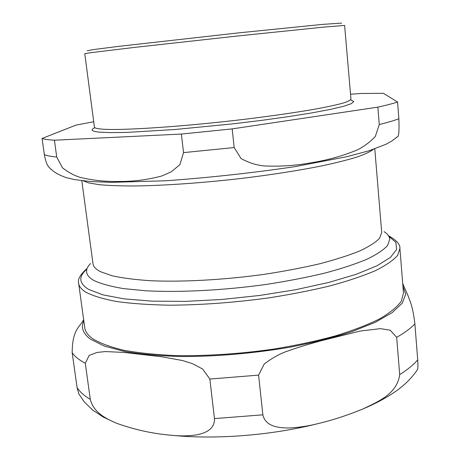 <?xml version="1.0" encoding="UTF-8"?>
<svg xmlns="http://www.w3.org/2000/svg" width="460" height="460" viewBox="0 0 460 460"><rect width="100%" height="100%" fill="white"/><g stroke="black" fill="none" stroke-linecap="round" stroke-linejoin="round"><path stroke-width="0.69" d="M341.659 23.109L323.213 24.334L239.321 32.804L118.651 46.362L93.552 49.565L87.159 50.755M374.785 148.867L381.702 232.427L379.649 238.153C375.814 242.259 369.213 246.514 359.852 250.918C348.927 255.334 335.57 259.618 319.78 263.758C302.806 267.726 284.424 271.233 264.627 274.281C224.399 279.893 182.476 282.181 150.316 280.715C135.119 279.691 122.394 278.053 112.148 275.787L100.608 271.733C95.898 269.33 93.363 266.679 92.995 263.787L81.811 180.694M91.298 52.607L135.447 47.294L237.452 36.012L323.656 27.117L344.609 25.426L350.963 99.205C350.428 100.343 347.484 101.729 342.142 103.368C335.386 105.133 326.289 107.071 314.858 109.181C295.768 112.499 272.866 115.805 246.146 119.105C183.132 126.736 119.025 130.881 101.24 129.053C96.784 128.639 94.507 127.978 94.409 127.081L84.772 53.653L91.298 52.607M54.407 140.214L181.384 134.061L183.54 152.617L179.889 164.668L171.212 171.867L161.69 176.013C147.671 179.71 133.929 181.522 120.468 181.43C107.117 181.861 93.811 180.55 80.557 177.491C74.365 175.657 68.316 172.408 62.416 167.75L56.735 157.044L54.407 140.214C48.415 139.851 44.298 139.271 42.061 138.471L44.332 154.617C45.494 160.891 47.035 165.077 48.955 167.164L51.365 169.619M232.179 128.898L377.867 107.134L379.287 124.522L375.308 136.499C369.61 142.451 363.406 147.01 356.707 150.178C342.165 156.078 327.244 160.224 311.949 162.621C296.66 165.548 280.715 166.652 264.109 165.939C256.306 165.14 248.63 162.696 241.097 158.596L234.18 147.545L232.179 128.898L181.384 134.061M396.376 137.707L397.584 136.654C398.872 136.413 399.297 130.445 398.866 118.755L397.561 102.022C392.909 103.557 386.342 105.265 377.867 107.134M397.561 102.022L383.404 93.328L361.249 93.484L350.537 94.219M42.061 138.471L76.009 125.103L93.708 121.739M384.065 231.644C387.567 233.916 389.453 236.457 389.729 239.275L387.59 245.496C383.577 249.941 376.654 254.547 366.821 259.308C355.327 264.08 341.262 268.692 324.622 273.142C306.728 277.403 287.333 281.152 266.455 284.389C224.008 290.323 179.837 292.594 146.125 290.8L123.665 288.627C111.044 286.528 101.257 283.877 94.311 280.686C89.579 278.099 87.015 275.27 86.624 272.205C86.29 269.393 87.59 266.507 90.522 263.534M83.651 319.66C79.655 327.273 72.226 329.624 72.186 352.745L77.073 387.533L78.821 393.863M258.595 375.118L264.207 364.044C270.871 358.892 277.742 354.901 284.82 352.055C299.92 346.696 314.485 342.315 328.515 338.928L360.174 331.062L380.472 328.635L390.178 330.176L396.658 337.341L399.7 374.607C397.072 394.243 377.689 401.747 363.377 408.756C348.921 414.782 334.351 419.595 319.677 423.2C309.045 426 298.534 427.599 288.155 427.99C278.933 427.869 265.466 426.702 262.855 414.828L258.595 375.118L209.858 379.063L214.452 418.588C214.843 429.617 204.815 433.09 197.535 434.694C189.497 436.028 181.039 436.241 172.161 435.327C153.301 433.843 134.665 429.778 116.248 423.142C106.99 419.031 93.736 413.068 90.292 399.389L85.29 363.245L89.211 355.407L96.956 352.458L105.305 351.566L123.815 352.412L161.949 356.799L182.482 360.525L192.516 363.682L202.699 369.081L209.858 379.063M417.116 370.145L417.41 369.673C417.962 369.006 418.059 365.74 417.709 359.875L414.897 323.897C412.649 305.595 410.216 301.95 408.267 296.251L402.713 283.573M78.648 283.337C79.074 286.626 81.662 289.685 86.405 292.514C93.61 296.119 103.845 299.144 117.11 301.593C132.043 303.623 149.385 304.819 169.153 305.193C200.847 305.055 234.048 302.622 268.755 297.89C291.025 294.406 311.696 290.346 330.769 285.706C348.49 280.841 363.452 275.787 375.659 270.543C386.089 265.305 393.426 260.228 397.664 255.317L399.912 248.44L403.466 293.008L401.344 301.156C397.21 306.918 390.011 312.8 379.736 318.809C367.701 324.789 352.929 330.481 335.421 335.886C316.566 340.998 296.119 345.379 274.074 349.036C239.712 353.918 206.787 356.097 175.3 355.58C155.652 354.712 138.379 352.918 123.487 350.181C110.233 346.99 99.975 343.166 92.713 338.721C87.917 335.254 85.261 331.556 84.749 327.629L78.648 283.337C77.412 279.49 80.247 274.505 87.147 268.393M83.358 180.878L88.751 182.93L99.412 184.707C108.842 185.552 120.572 185.978 134.602 185.978C164.341 185.598 203.533 182.856 242.65 178.29C272.274 174.639 298.586 170.522 321.58 165.939C335.633 162.926 347.38 159.982 356.816 157.107C364.815 154.318 370.311 151.742 373.307 149.379M94.513 127.914C90.223 129.915 91.724 131.313 99.021 132.112L110.48 132.624L127.322 132.376L174.662 129.53L232.415 123.907L261.332 120.405L288.115 116.69L311.374 112.982L330.056 109.468L343.493 106.317L351.388 103.644L353.803 101.545L351.043 100.05M398.866 118.755C394.249 120.52 387.717 122.44 379.287 124.522M56.735 157.044C50.732 156.458 46.598 155.647 44.332 154.617M234.18 147.545L183.54 152.617M388.815 236.331L395.87 242.368L396.641 249.452L390.454 257.376L376.924 265.805L356.12 274.332L328.676 282.469L295.843 289.685L259.469 295.487L221.812 299.471L185.276 301.38L152.133 301.15L124.223 298.885L102.833 294.848L88.607 289.38C78.832 283.297 78.257 276.546 86.888 269.135M85.29 363.245C79.126 359.996 74.761 356.5 72.186 352.745M414.897 323.897C410.659 328.342 404.576 332.822 396.658 337.341M402.92 286.137L405.697 294.193L402.27 303.128L392.19 312.627L375.325 322.293L351.963 331.643C333.414 337.571 312.604 342.78 289.53 347.283C253.017 353.418 217.235 356.506 182.183 356.552C160.316 355.954 141.076 354.252 124.459 351.452L104.201 346.041L90.557 339.227C82.955 333.534 80.707 327.393 83.812 320.804M417.709 359.875C413.534 364.768 407.531 369.679 399.7 374.607M262.855 414.828L214.452 418.588M90.292 399.389C84.111 395.698 79.701 391.747 77.073 387.533M397.578 136.649L391.926 140.967L385.974 144.285L368.954 150.794L347.202 156.624L295.285 166.6C253.845 172.764 210.841 177.485 166.278 180.763L111.05 182.355L90.723 181.55L74.089 179.521L66.073 177.571C57.005 174.259 53.711 171.965 48.944 167.17M417.416 369.679C411.424 378.66 403.069 386.641 392.351 393.61C384.014 399.067 374.377 404.104 363.452 408.727M319.05 423.349C272.849 435.206 216.643 439.783 172.333 435.344M115.448 422.809L103.264 417.059L92.788 410.124L84.473 402.143L78.809 393.869M399.912 248.44C400.292 244.415 396.457 240.154 388.401 235.664"/></g></svg>

